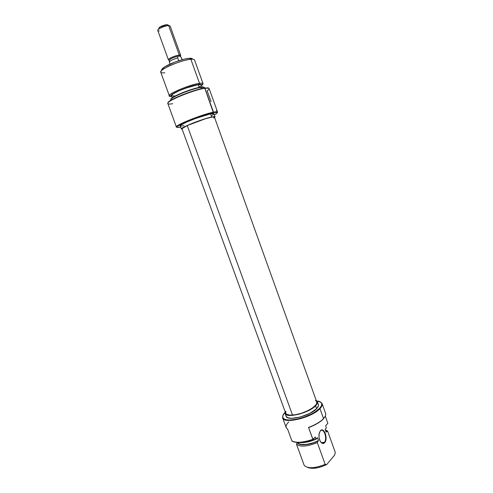 <?xml version="1.0" encoding="UTF-8"?>
<svg xmlns="http://www.w3.org/2000/svg" width="493" height="493" viewBox="0 0 493 493"><rect width="100%" height="100%" fill="white"/><g stroke="black" fill="none" stroke-linecap="round" stroke-linejoin="round"><path stroke-width="0.74" d="M320.197 431.03L320.376 430.857C323.839 427.308 327.765 438.875 324.302 442.412L324.665 442.677C323.778 443.638 322.786 443.755 321.701 443.034C319.649 441.18 318.743 438.283 318.983 434.339L320.358 430.728L319.113 433.501L319.014 437.377L320.105 441.038L321.473 442.751C322.508 443.441 323.451 443.324 324.302 442.412L324.061 442.652C322.964 443.552 321.83 443.324 320.666 441.968L322.712 443.478L324.067 443.195L325.59 440.988L326.076 437.365L325.362 433.538L323.698 430.765L321.627 429.976L320.358 430.728C323.95 426.433 328.406 438.825 324.665 442.677L321.319 442.628L324.302 442.412C327.863 438.745 323.624 426.938 320.197 431.03M282.637 417.867L286.211 427.647L287.659 429.267L291.924 440.945C296.219 443.121 303.195 442.591 312.839 439.343L308.526 427.419C315.267 424.88 320.271 421.94 323.537 418.6L319.957 408.642C312.069 417.583 283.789 424.436 282.637 417.867L283.099 414.958L282.606 417.762C283.457 424.485 311.995 417.657 319.957 408.642C321.898 406.596 322.595 404.876 322.046 403.484L319.877 401.659L322.083 403.588C322.558 404.969 321.849 406.651 319.957 408.642L323.537 418.6C320.271 421.94 315.267 424.88 308.526 427.419L308.809 427.517C315.354 425.034 320.204 422.162 323.371 418.914L323.537 418.6C325.405 416.567 326.095 414.829 325.602 413.387L322.083 403.588M317.923 401.068C319.92 401.45 321.165 402.196 321.652 403.305C322.188 404.679 321.504 406.368 319.587 408.383C311.742 417.257 283.641 423.98 282.791 417.374C282.397 415.993 283.118 414.354 284.948 412.456L282.877 415.5L282.705 416.986L283.278 418.237L284.597 419.186L286.618 419.796L289.262 420.042L296.028 419.377L303.824 417.275L311.373 414.065L314.657 412.21L319.587 408.383L321.448 405.825L321.763 403.65L320.542 402.029L317.073 401.166L317.923 401.068M286.082 416.191L287.598 417.657L291.486 418.354L300.274 417.06L309.783 413.405L316.598 408.703C318.176 407.064 318.768 405.671 318.379 404.531L317.356 401.69C317.738 402.812 317.141 404.192 315.563 405.819L316.598 408.703L318.429 405.813L318.373 404.531M285.065 413.399L286.094 416.221C287.062 421.577 310.091 415.993 316.598 408.703L315.563 405.819L317.4 402.954L317.381 401.77L316.223 400.452L317.356 401.69M325.318 416.092L327.839 423.339L325.682 425.693L326.372 427.881L325.121 429.261L326.132 432.084L327.635 431.128L335.252 452.327L334.747 454.934L326.754 464.529L325.177 464.369C314.867 468.436 307.878 468.794 304.218 465.435C307.878 468.794 314.867 468.436 325.177 464.369L317.319 442.628C306.966 446.683 300.009 447.188 296.453 444.144L304.218 465.435L296.453 444.144C300.009 447.188 306.966 446.683 317.319 442.628L318.219 440.89L311.465 443.534L303.374 444.834L299.787 444.378L298.21 443.583L297.402 442.486C298.327 446.128 309.622 445.352 318.219 440.89L317.319 442.628L325.177 464.369L326.754 464.529L334.747 454.934L335.252 452.327L327.635 431.128L325.325 429.828L327.635 431.128L326.132 432.084L325.121 429.261L326.372 427.881L325.682 425.693L327.839 423.339L325.318 416.092M288.732 421.946C286.421 424.263 285.607 426.235 286.304 427.862L287.659 429.267L291.924 440.945L293.588 441.857L297.846 442.504L299.097 443.774L300.989 444.421L306.597 444.421L313.486 442.726L318.515 440.563L317.474 437.685L315.982 438.93C310.183 441.414 304.945 442.585 300.274 442.449C304.945 442.585 310.183 441.414 315.982 438.93L315.304 437.051L312.839 439.343C303.195 442.591 296.219 443.121 291.924 440.945L292.096 441.161C296.373 443.355 303.349 442.825 313.012 439.565L315.304 437.051L316.161 439.134L317.474 437.685L318.515 440.563C310.27 445 298.998 445.98 297.827 442.504L306.56 441.488L313.012 439.565L308.526 427.419L311.089 426.624L317.369 423.505L322.194 420.061L325.041 416.622L323.537 418.6C325.306 416.677 326.015 415.014 325.67 413.609L325.312 412.82M307.422 467.352C312.161 469.244 318.607 468.301 326.754 464.529L321.769 466.637L316.605 467.962L311.915 468.344L308.291 467.746M298.863 442.504C303.67 443.115 309.438 441.993 316.161 439.134L306.208 442.239L298.863 442.504M325.7 430.876L326.421 431.769L325.7 430.876M315.563 405.819C309.031 413.06 286.002 418.68 285.059 413.38L285.133 411.692L284.96 413.011L285.453 414.028L288.239 415.285L290.439 415.47L299.22 414.151L308.735 410.496L315.563 405.819M297.365 442.486L296.453 444.144L297.365 442.486M214.418 117.075L212.366 117.001L205.445 118.758L187.241 125.561L292.522 415.106C302.973 414.638 318.928 405.831 316.746 401.9L214.418 117.069C214.677 115.547 196.713 121.13 187.241 125.561L182.009 128.679M316.734 401.875L316.666 403.527L315.877 404.889L312.617 407.884L307.527 410.829L301.426 413.263L295.289 414.773L290.112 415.137L286.704 414.305L285.823 413.485L285.854 411.242M315.378 400.562L316.42 401.333M213.642 117.95L214.369 117.291M187.241 125.561C183.673 127.219 181.923 128.297 182.009 128.802L285.663 413.152C286.316 414.675 288.602 415.328 292.522 415.106L187.241 125.561M172.723 103.721C168.945 104.35 167.361 104.091 167.965 102.945C169.124 99.82 194.784 89.609 204.909 88.296L207.528 87.797L208.921 88.333L208.44 87.939L204.706 88.025L213.352 112.607L199.603 116.613L187.673 121.13L177.628 126.128L176.913 127.286L180.66 127.058L179.058 127.336C174.719 127.705 177.061 125.857 186.089 121.802C194.76 118.049 207.288 113.828 213.352 112.607L213.487 112.182C201.483 114.419 171.12 126.941 176.833 127.212L176.389 126.96C174.516 125.444 202.611 114.203 213.487 112.182L204.909 88.296L208.662 88.21C209.648 88.586 209.143 89.455 207.159 90.817L211.041 101.626M199.511 83.342L198.494 84.513C201.199 84.155 202.21 84.457 201.514 85.431L201.705 84.753L201.199 84.445L198.494 84.513L199.511 83.342C201.662 83.046 202.845 83.157 203.048 83.662L201.538 85.499C204.084 83.594 203.406 82.873 199.511 83.342L190.859 59.277L191.518 59.228L189.065 58.316L190.859 59.277L199.511 83.342C187.482 84.814 160.484 97.534 171.7 96.308L169.364 95.852C167.614 93.898 190.36 84.408 199.511 83.342M204.613 88.037L204.484 87.662C204.287 87.175 203.116 87.088 200.971 87.403L204.09 87.347L200.768 87.125L201.427 88.66L200.971 87.403C191.851 88.549 169.105 97.984 170.824 99.851L170.96 100.227M170.923 99.001L170.837 99.537L171.441 98.409L174.479 96.4L182.7 92.604L192.652 89.097L200.768 87.125C192.523 88.167 171.891 96.4 170.923 99.001L170.929 99.352C171.897 96.739 192.671 88.45 200.971 87.403L200.768 87.125L202.537 86.953L204.268 87.427L203.868 87.076M204.706 88.025C194.636 89.319 169.117 99.475 167.965 102.593L167.842 103.21L168.575 101.903L172.291 99.463L182.422 94.804L194.723 90.466L204.706 88.025M192.461 59.209C192.504 58.501 191.58 58.186 189.669 58.273M180.247 125.937C178.756 124.686 201.625 115.541 210.56 113.858L213.925 113.717C213.789 113.396 212.662 113.433 210.56 113.858L211.688 117.001C213.789 116.558 214.905 116.508 215.047 116.835L214.572 117.507L215.034 116.81L214.547 116.631L211.688 117.001L210.56 113.858L195.783 118.382L186.483 122.135L180.949 125.062L180.253 125.943L181.375 129.018C179.908 127.847 202.783 118.745 211.688 117.001L203.615 119.251L193.601 122.812L185.232 126.405L181.442 128.759L182.17 129.24L181.375 129.024M217.555 112.059L217.37 112.533C218.066 111.652 216.772 111.535 213.487 112.182C216.026 111.677 217.382 111.634 217.555 112.059L209.137 88.586C208.909 88.013 207.498 87.914 204.909 88.296C193.78 89.732 165.703 101.342 167.836 103.536L176.389 126.96M172.236 97.78L171.49 95.741C169.962 94.009 190.064 85.634 198.192 84.66L201.341 84.938C201.156 84.488 200.109 84.395 198.192 84.66L199.178 87.409L198.192 84.66L185.017 88.383L179.316 90.681L173.142 93.904L171.521 95.402L171.57 95.87L174.984 95.962M203.048 83.662L194.525 59.949C194.279 59.314 193.053 59.086 190.859 59.277C181.498 59.863 158.771 69.655 160.73 72.181L169.364 95.852M171.675 96.24L171.139 95.531L172.796 93.99L179.132 90.694L191.062 86.287L198.494 84.513C189.059 85.646 166.363 95.636 171.675 96.24M199.418 86.953L200.596 86.102M213.352 112.607L217.321 112.41L216.938 113.193L214.313 114.801L215.731 114.062C218.516 112.262 217.721 111.775 213.352 112.607M180.327 126.035L184.049 125.727M211.602 115.627L213.771 114.148M191.863 58.464L189.065 58.316L184.376 59.135L175.409 61.896L164.915 66.765L161.704 69.642M161.796 70.234L161.852 70.296C161.359 69.778 161.883 68.94 163.411 67.781C167.947 64.195 182.724 58.741 189.065 58.316L190.859 59.277C183.901 59.758 167.577 65.779 162.604 69.698L163.411 67.781M164.847 72.798C160.262 73.217 159.516 72.181 162.604 69.698M216.415 110.777L216.846 110.087M179.68 56.023L181.387 57.595L182.151 59.708L181.387 57.595L180.555 56.72L179.68 56.023L178.238 56.14C173.869 57.176 170.905 58.47 169.345 60.023L169.345 60.319C170.103 58.84 173.074 57.447 178.238 56.14L179.68 56.023L179.051 56.036L179.316 55.093L179.051 56.036L178.238 56.14L179.68 56.023M180.228 56.177L180.204 56.202C181.122 55.376 180.826 55.006 179.316 55.093L180.721 55.376L170.122 26.012L166.899 24.65L168.655 25.568L179.316 55.093L168.655 25.568C165.1 25.537 156.977 29.216 157.772 30.486L168.421 59.832C167.719 58.821 175.853 55.278 179.316 55.093C174.799 55.352 165.13 60.269 169.345 60.134L169.309 60.134M168.008 25.198L166.948 24.65M177.905 56.948L177.733 57.915L177.905 56.948M169.463 62.291L169.358 61.878C170.547 60.528 173.339 59.203 177.733 57.915C172.71 59.431 169.906 60.842 169.327 62.136L170.036 64.102M167.793 24.779L165.457 24.835L161.889 25.975L159.677 27.152L158.764 28.397M158.974 28.569L159.35 28.662M159.301 30.93C157.532 30.93 157.285 30.369 158.561 29.247C161.599 27.207 164.964 25.981 168.655 25.568L166.899 24.65L159.338 27.405L158.875 28.508M178.749 60.731L177.733 57.915L178.749 60.731M182.207 59.69L181.387 57.595M321.596 442.831L324.061 442.652M322.046 403.484L321.652 403.305M282.606 417.762L282.791 417.374M325.99 431.147L327.58 431.067M167.965 102.945L167.965 102.593M213.937 113.741L215.047 116.835M201.341 84.938L202.075 86.978M169.345 60.023L169.358 61.878M158.561 29.247L159.338 27.405M180.136 56.116L180.98 57.145"/></g></svg>
